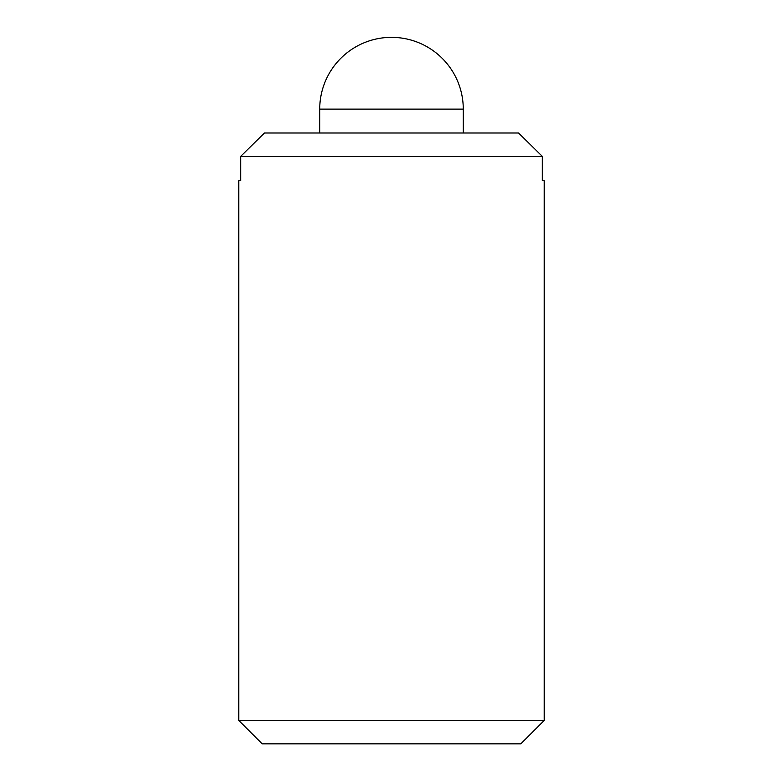 <?xml version="1.0" encoding="UTF-8"?>
<svg xmlns="http://www.w3.org/2000/svg" width="783" height="783" viewBox="0 0 783 783"><rect width="100%" height="100%" fill="white"/><g stroke="black" fill="none" stroke-linecap="round" stroke-linejoin="round"><path stroke-width="1.17" d="M238.786 180.716L240.665 180.716L238.786 180.716L238.786 720.429L262.207 743.85L520.793 743.85L544.214 720.429L544.214 180.716L542.335 180.716L544.214 180.716M463.272 132.993L463.272 109.131A71.772 71.772 0 0 0 391.5 37.349A71.772 71.772 0 0 0 319.728 109.131L319.728 132.993M542.335 180.716L542.335 156.414L518.571 132.993L264.429 132.993L240.665 156.414L240.665 180.716M240.665 156.414L542.335 156.414M238.786 720.429L544.214 720.429M319.728 109.131L463.272 109.131"/></g></svg>
